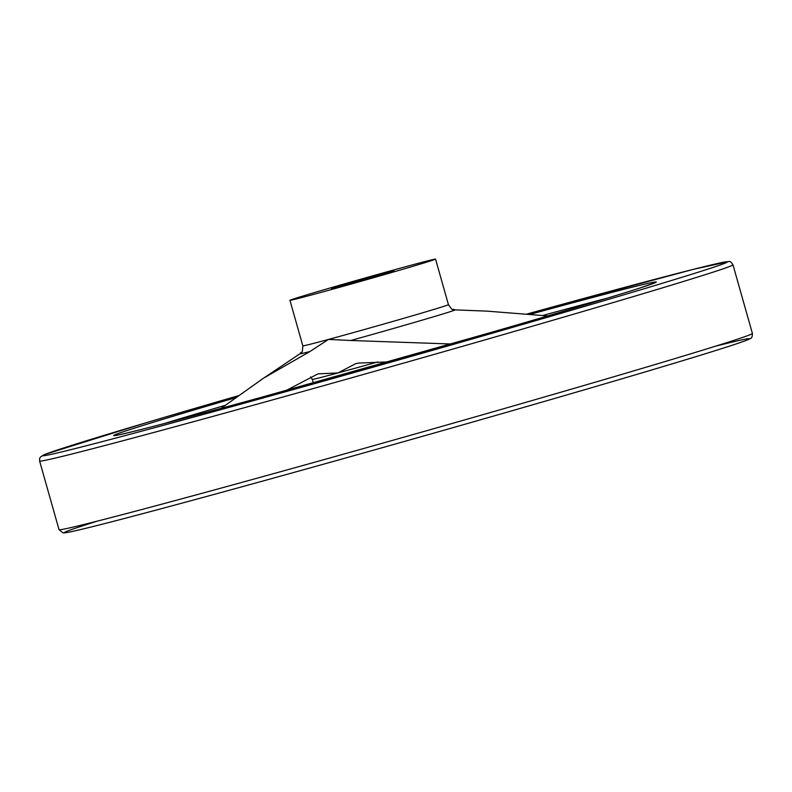 <?xml version="1.0" encoding="UTF-8"?>
<svg xmlns="http://www.w3.org/2000/svg" width="792" height="792" viewBox="0 0 792 792"><rect width="100%" height="100%" fill="white"/><g stroke="black" fill="none" stroke-linecap="round" stroke-linejoin="round"><path stroke-width="1.19" d="M450.965 343.995L350.777 340.491A80.636 1.099 164.2 0 0 455.014 309.88L486.862 311.127L547.757 315.939M350.777 340.491L328.472 339.431L309.91 351.539L263.558 378.17L221.117 408.325M286.219 390.446L318.028 373.854L337.956 372.943L355.657 363.677L358.697 363.073L388.08 361.904M409.909 265.558A75.666 1.03 164.2 0 1 435.55 259.113A75.666 1.03 164.2 0 1 363.023 280.705A75.666 1.03 164.2 0 1 289.941 300.317A75.666 1.03 164.2 0 1 332.066 287.427A75.666 1.03 164.2 0 1 409.909 265.558M382.962 273.646L393.951 270.884L375.893 276.408L331.541 288.545L382.962 273.646M309.91 351.539A80.636 1.099 164.2 0 1 299.97 353.747L264.29 377.685M377.784 361.924A75.666 1.03 164.2 0 1 337.956 372.943A75.666 1.03 164.2 0 1 312.315 379.388L310.533 376.962M455.014 309.88C451.509 308.038 454.073 312.662 448.44 304.663A75.666 1.03 164.2 0 1 406.316 317.562A75.666 1.03 164.2 0 1 328.472 339.431A75.666 1.03 164.2 0 1 302.831 345.866L289.941 300.317M542.857 315.434A277.616 3.782 164.2 0 1 559.32 310.959A277.616 3.782 164.2 0 1 607.424 298.138M164.003 423.621A277.616 3.782 164.2 0 1 225.136 405.365M530.551 314.236A281.932 3.841 164.2 0 1 560.835 305.999A281.932 3.841 164.2 0 1 574.339 308.078A281.932 3.841 164.2 0 1 173.775 421.047A281.932 3.841 164.2 0 1 235.65 397.703M606.989 292.139A355.974 4.851 164.2 0 1 612.236 298.267A355.974 4.851 164.2 0 1 99.297 442.391A355.974 4.851 164.2 0 1 238.441 395.693L145.381 422.968L44.609 454.509L40.511 456.925L39.679 458.37L39.6 461.013A360.301 4.91 164.2 0 0 387.625 367.637A360.301 4.91 164.2 0 0 732.976 264.805C731.244 262.073 729.838 260.984 728.779 261.568L693.544 269.3L527.314 313.939A355.974 4.851 164.2 0 1 606.989 292.139M732.976 264.805L752.4 333.452A360.301 4.91 164.2 0 1 407.048 436.273A360.301 4.91 164.2 0 1 59.024 529.65L39.6 461.013M715.265 346.272A355.974 4.851 164.2 0 1 408.207 440.382A355.974 4.851 164.2 0 1 97.376 521.116M448.44 304.663L435.55 259.113M299.97 353.747C301.98 350.351 302.227 355.638 302.831 345.866M655.083 282.704L639.916 288.031C612.226 296.931 562.934 311.642 492.02 332.175L262.043 397.129C185.269 418.235 137.65 430.789 119.196 434.758L115.335 435.442M752.4 333.452C752.36 336.689 751.737 338.342 750.519 338.412L747.48 339.917C737.085 344.045 704.038 354.4 648.361 370.973C577.606 392.03 474.507 421.75 374.735 449.826C278.071 477.051 186.447 502.197 129.749 517.077C92.921 526.769 71.329 532.016 64.974 532.828L63.053 532.887L59.024 529.65M313.315 382.912L312.315 379.388"/></g></svg>
